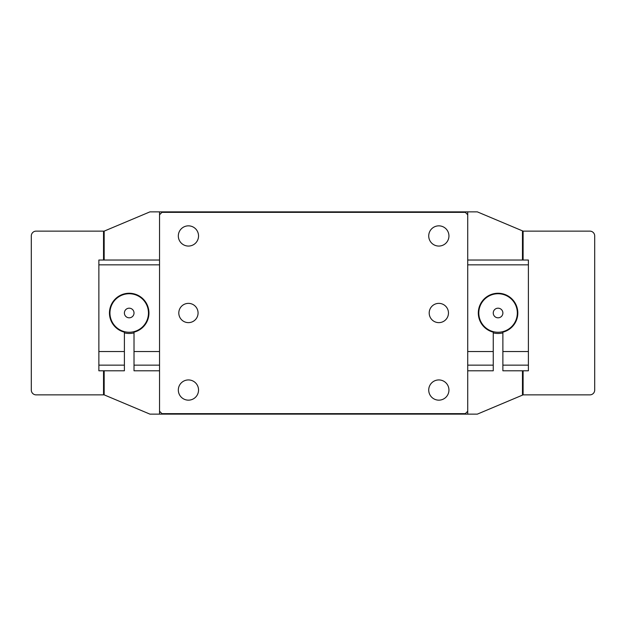 <?xml version="1.0" encoding="UTF-8"?>
<svg xmlns="http://www.w3.org/2000/svg" width="626" height="626" viewBox="0 0 626 626"><rect width="100%" height="100%" fill="white"/><g stroke="black" fill="none" stroke-linecap="round" stroke-linejoin="round"><path stroke-width="0.94" d="M467.724 370.788L493.249 370.788L493.249 332.148A19.742 19.742 0 0 1 498.061 293.258A19.742 19.742 0 0 1 502.881 332.148L502.881 370.788L528.399 370.788L528.399 365.146L502.881 365.146M493.249 365.146L467.724 365.146M493.249 351.522L467.724 351.522M467.724 260.033L528.399 260.033L528.399 351.522L502.881 351.522M528.399 264.845L467.724 264.845M528.399 351.522L528.399 365.146M122.226 294.533L122.226 295.049M119.816 296.184L119.816 295.636L119.816 296.184M147.384 305.292L146.86 305.292M147.384 320.708L146.86 320.708M122.226 330.951L122.226 331.467M119.816 330.364L119.816 329.816L119.816 330.364M124.394 365.146L124.394 370.788L98.869 370.788L98.869 365.146L124.394 365.146L124.394 332.148A19.742 19.742 0 0 1 129.206 293.258A19.742 19.742 0 0 1 134.019 332.148L134.019 351.522L159.544 351.522M134.019 351.522L134.019 365.146L159.544 365.146M134.019 365.146L134.019 370.788L159.544 370.788M98.869 365.146L98.869 351.522L124.394 351.522M159.544 264.845L98.869 264.845L98.869 260.033L159.544 260.033M98.869 351.522L98.869 264.845M178.324 235.955A10.11 10.11 0 0 0 188.434 246.065A10.11 10.11 0 0 0 198.544 235.955A10.11 10.11 0 0 0 188.434 225.845A10.11 10.11 0 0 0 178.324 235.955M428.724 235.955A10.11 10.11 0 0 0 438.834 246.065A10.11 10.11 0 0 0 448.944 235.955A10.11 10.11 0 0 0 438.834 225.845A10.11 10.11 0 0 0 428.724 235.955M124.394 332.891A20.462 20.462 0 0 0 134.019 332.891M493.249 332.891A20.462 20.462 0 0 0 502.881 332.891M104.166 260.033L104.166 231.135L149.911 211.878L422.464 211.878L422.464 212.355M104.166 370.788L104.166 394.865L149.911 414.122L422.464 414.122L422.464 413.645M422.464 414.122L467.724 414.122L467.724 411.235L465.321 413.645L161.954 413.645L159.544 411.235L159.544 414.122M467.724 411.235L467.724 211.878L422.464 211.878M467.724 211.878L477.356 211.878L523.101 231.135L523.101 260.033M523.101 370.788L523.101 394.865L477.356 414.122L467.724 414.122M204.804 211.878L204.804 212.355M204.804 413.645L204.804 414.122M467.724 214.765L465.321 212.355L161.954 212.355L159.544 214.765L159.544 211.878M493.249 313.07A4.812 4.812 0 0 0 498.139 317.812A4.812 4.812 0 0 0 502.881 312.93A4.812 4.812 0 0 0 497.991 308.188A4.812 4.812 0 0 0 493.249 313.07M517.326 312.71A19.265 19.265 0 0 1 498.351 332.257A19.265 19.265 0 0 1 478.804 313.29A19.265 19.265 0 0 1 497.772 293.743A19.265 19.265 0 0 1 517.326 312.71M129.605 308.203A4.812 4.812 0 0 0 124.41 312.601A4.812 4.812 0 0 0 128.807 317.797A4.812 4.812 0 0 0 134.003 313.399A4.812 4.812 0 0 0 129.605 308.203M127.618 332.195A19.265 19.265 0 0 1 110.012 311.412A19.265 19.265 0 0 1 130.795 293.805A19.265 19.265 0 0 1 148.401 314.588A19.265 19.265 0 0 1 127.618 332.195M505.049 331.467L505.049 330.951M507.451 329.816L507.451 330.364L507.451 329.816M479.884 320.708L480.408 320.708M479.884 305.292L480.408 305.292M505.049 295.049L505.049 294.533M507.451 295.636L507.451 296.184L507.451 295.636M104.166 232.489A2.41 2.41 0 0 0 104.01 233.334L104.01 243.178A9.633 9.633 0 0 1 103.533 246.182M103.533 379.818A9.633 9.633 0 0 1 104.01 382.822L104.01 392.666A2.41 2.41 0 0 0 104.166 393.511M103.533 260.033L103.533 231.135L36.112 231.135A4.812 4.812 0 0 0 31.3 235.955L31.3 390.045A4.812 4.812 0 0 0 36.112 394.865L103.533 394.865L103.533 370.788M522.467 370.788L522.467 394.865L589.888 394.865A4.812 4.812 0 0 0 594.7 390.045L594.7 235.955A4.812 4.812 0 0 0 589.888 231.135L522.467 231.135L522.467 260.033M438.834 322.633A9.633 9.633 0 0 0 448.466 313A9.633 9.633 0 0 0 438.834 303.367A9.633 9.633 0 0 0 429.201 313A9.633 9.633 0 0 0 438.834 322.633M188.434 322.633A9.633 9.633 0 0 0 198.066 313A9.633 9.633 0 0 0 188.434 303.367A9.633 9.633 0 0 0 178.801 313A9.633 9.633 0 0 0 188.434 322.633M438.834 246.065A10.11 10.11 0 0 0 448.944 235.955A10.11 10.11 0 0 0 438.834 225.845A10.11 10.11 0 0 0 428.724 235.955A10.11 10.11 0 0 0 438.834 246.065M438.834 400.155A10.11 10.11 0 0 0 448.944 390.045A10.11 10.11 0 0 0 438.834 379.935A10.11 10.11 0 0 0 428.724 390.045A10.11 10.11 0 0 0 438.834 400.155M188.434 246.065A10.11 10.11 0 0 0 198.544 235.955A10.11 10.11 0 0 0 188.434 225.845A10.11 10.11 0 0 0 178.324 235.955A10.11 10.11 0 0 0 188.434 246.065M188.434 400.155A10.11 10.11 0 0 0 198.544 390.045A10.11 10.11 0 0 0 188.434 379.935A10.11 10.11 0 0 0 178.324 390.045A10.11 10.11 0 0 0 188.434 400.155M159.544 214.765L159.544 411.235"/></g></svg>
